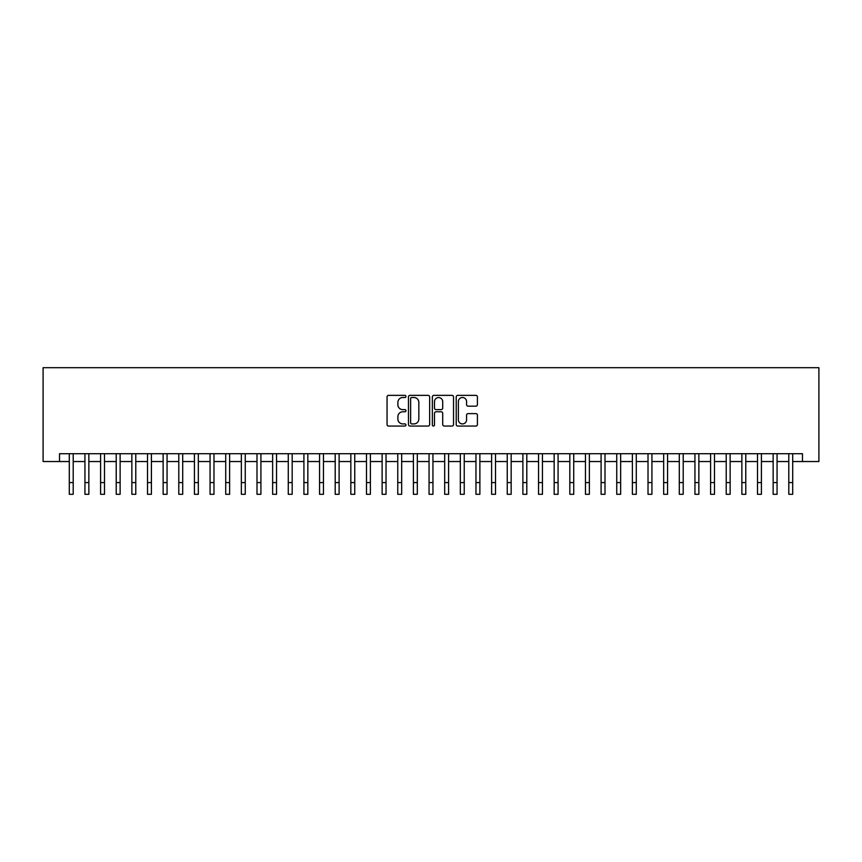 <?xml version="1.0" encoding="UTF-8"?>
<svg xmlns="http://www.w3.org/2000/svg" width="862" height="862" viewBox="0 0 862 862"><rect width="100%" height="100%" fill="white"/><g stroke="black" fill="none" stroke-linecap="round" stroke-linejoin="round"><path stroke-width="1.29" d="M405.97 396.423A1.077 1.077 0 0 0 404.903 395.356L388.59 395.356A1.53 1.53 0 0 0 387.049 396.886L387.049 424.524A1.53 1.53 0 0 0 388.59 426.054L404.903 426.054A1.077 1.077 0 0 0 405.97 424.988A1.077 1.077 0 0 0 404.903 423.91L402.791 423.91A4.913 4.913 0 0 1 397.878 418.997L397.878 416.691A4.913 4.913 0 0 1 402.791 411.777L404.903 411.777A1.077 1.077 0 0 0 405.97 410.711A1.077 1.077 0 0 0 404.903 409.633L402.791 409.633A4.913 4.913 0 0 1 397.878 404.72L397.878 402.414A4.913 4.913 0 0 1 402.791 397.501L404.903 397.501A1.077 1.077 0 0 0 405.97 396.423M475.867 406.174A1.53 1.53 0 0 0 477.408 404.644L477.408 396.886A1.53 1.53 0 0 0 475.867 395.356L457.754 395.356A1.53 1.53 0 0 0 456.213 396.886L456.213 424.524A1.53 1.53 0 0 0 457.754 426.054L475.867 426.054A1.53 1.53 0 0 0 477.408 424.524L477.408 415.161A1.53 1.53 0 0 0 475.867 413.62L468.12 413.62A1.53 1.53 0 0 0 466.579 415.161L466.579 419.805A4.105 4.105 0 0 1 462.474 423.91A4.105 4.105 0 0 1 458.368 419.805L458.368 401.606A4.105 4.105 0 0 1 462.474 397.501A4.105 4.105 0 0 1 466.579 401.606L466.579 404.644A1.53 1.53 0 0 0 468.12 406.174L475.867 406.174M59.521 461.536L59.521 453.714L802.479 453.714L802.479 461.536L818.9 461.536L818.9 367.697L43.1 367.697L43.1 461.536L69.294 461.536M429.653 396.886A1.53 1.53 0 0 0 428.123 395.356L410.01 395.356A1.53 1.53 0 0 0 408.469 396.886L408.469 424.524A1.53 1.53 0 0 0 410.01 426.054L428.123 426.054A1.53 1.53 0 0 0 429.653 424.524L429.653 396.886M433.877 395.356L451.99 395.356A1.53 1.53 0 0 1 453.531 396.886L453.531 424.524A1.53 1.53 0 0 1 451.99 426.054L444.242 426.054A1.53 1.53 0 0 1 442.702 424.524L442.702 413.318A1.53 1.53 0 0 0 441.172 411.777L436.032 411.777A1.53 1.53 0 0 0 434.491 413.318L434.491 424.988A1.077 1.077 0 0 1 433.414 426.054A1.077 1.077 0 0 1 432.347 424.988L432.347 396.886A1.53 1.53 0 0 1 433.877 395.356M73.205 461.536L84.939 461.536M88.851 461.536L100.585 461.536M104.496 461.536L116.219 461.536M120.13 461.536L131.864 461.536M135.776 461.536L147.51 461.536M151.41 461.536L163.144 461.536M167.056 461.536L178.79 461.536M182.701 461.536L194.424 461.536M198.335 461.536L210.069 461.536M213.981 461.536L225.715 461.536M229.615 461.536L241.349 461.536M245.261 461.536L256.995 461.536M260.906 461.536L272.629 461.536M276.54 461.536L288.274 461.536M292.186 461.536L303.92 461.536M307.831 461.536L319.554 461.536M323.465 461.536L335.199 461.536M339.111 461.536L350.834 461.536M354.745 461.536L366.479 461.536M370.391 461.536L382.125 461.536M386.036 461.536L397.759 461.536M401.67 461.536L413.404 461.536M417.316 461.536L429.05 461.536M432.95 461.536L444.684 461.536M448.596 461.536L460.33 461.536M464.241 461.536L475.964 461.536M479.875 461.536L491.609 461.536M495.521 461.536L507.255 461.536M511.166 461.536L522.889 461.536M526.801 461.536L538.534 461.536M542.446 461.536L554.169 461.536M558.08 461.536L569.814 461.536M573.726 461.536L585.46 461.536M589.371 461.536L601.094 461.536M605.005 461.536L616.739 461.536M620.651 461.536L632.385 461.536M636.285 461.536L648.019 461.536M651.931 461.536L663.665 461.536M667.576 461.536L679.299 461.536M683.21 461.536L694.944 461.536M698.856 461.536L710.59 461.536M714.49 461.536L726.224 461.536M730.136 461.536L741.87 461.536M745.781 461.536L757.504 461.536M761.415 461.536L773.149 461.536M777.061 461.536L788.795 461.536M792.706 461.536L802.479 461.536M411.691 397.501A1.077 1.077 0 0 0 410.624 398.578L410.624 422.833A1.077 1.077 0 0 0 411.691 423.91L413.922 423.91A4.913 4.913 0 0 0 418.835 418.997L418.835 402.414A4.913 4.913 0 0 0 413.922 397.501L411.691 397.501M442.702 401.681A4.105 4.105 0 0 0 438.596 397.576A4.105 4.105 0 0 0 434.491 401.681L434.491 408.092A1.53 1.53 0 0 0 436.032 409.633L441.172 409.633A1.53 1.53 0 0 0 442.702 408.092L442.702 401.681M69.294 482.58L73.205 482.58L73.205 494.303L69.294 494.303L69.294 453.714M73.205 482.58L73.205 453.714M84.939 482.58L88.851 482.58L88.851 494.303L84.939 494.303L84.939 453.714M88.851 482.58L88.851 453.714M100.585 482.58L104.496 482.58L104.496 494.303L100.585 494.303L100.585 453.714M104.496 482.58L104.496 453.714M116.219 482.58L120.13 482.58L120.13 494.303L116.219 494.303L116.219 453.714M120.13 482.58L120.13 453.714M131.864 482.58L135.776 482.58L135.776 494.303L131.864 494.303L131.864 453.714M135.776 482.58L135.776 453.714M147.51 482.58L151.41 482.58L151.41 494.303L147.51 494.303L147.51 453.714M151.41 482.58L151.41 453.714M163.144 482.58L167.056 482.58L167.056 494.303L163.144 494.303L163.144 453.714M167.056 482.58L167.056 453.714M178.79 482.58L182.701 482.58L182.701 494.303L178.79 494.303L178.79 453.714M182.701 482.58L182.701 453.714M194.424 482.58L198.335 482.58L198.335 494.303L194.424 494.303L194.424 453.714M198.335 482.58L198.335 453.714M210.069 482.58L213.981 482.58L213.981 494.303L210.069 494.303L210.069 453.714M213.981 482.58L213.981 453.714M225.715 482.58L229.615 482.58L229.615 494.303L225.715 494.303L225.715 453.714M229.615 482.58L229.615 453.714M241.349 482.58L245.261 482.58L245.261 494.303L241.349 494.303L241.349 453.714M245.261 482.58L245.261 453.714M256.995 482.58L260.906 482.58L260.906 494.303L256.995 494.303L256.995 453.714M260.906 482.58L260.906 453.714M272.629 482.58L276.54 482.58L276.54 494.303L272.629 494.303L272.629 453.714M276.54 482.58L276.54 453.714M288.274 482.58L292.186 482.58L292.186 494.303L288.274 494.303L288.274 453.714M292.186 482.58L292.186 453.714M303.92 482.58L307.831 482.58L307.831 494.303L303.92 494.303L303.92 453.714M307.831 482.58L307.831 453.714M319.554 482.58L323.465 482.58L323.465 494.303L319.554 494.303L319.554 453.714M323.465 482.58L323.465 453.714M335.199 482.58L339.111 482.58L339.111 494.303L335.199 494.303L335.199 453.714M339.111 482.58L339.111 453.714M350.834 482.58L354.745 482.58L354.745 494.303L350.834 494.303L350.834 453.714M354.745 482.58L354.745 453.714M366.479 482.58L370.391 482.58L370.391 494.303L366.479 494.303L366.479 453.714M370.391 482.58L370.391 453.714M382.125 482.58L386.036 482.58L386.036 494.303L382.125 494.303L382.125 453.714M386.036 482.58L386.036 453.714M397.759 482.58L401.67 482.58L401.67 494.303L397.759 494.303L397.759 453.714M401.67 482.58L401.67 453.714M413.404 482.58L417.316 482.58L417.316 494.303L413.404 494.303L413.404 453.714M417.316 482.58L417.316 453.714M429.05 482.58L432.95 482.58L432.95 494.303L429.05 494.303L429.05 453.714M432.95 482.58L432.95 453.714M444.684 482.58L448.596 482.58L448.596 494.303L444.684 494.303L444.684 453.714M448.596 482.58L448.596 453.714M460.33 482.58L464.241 482.58L464.241 494.303L460.33 494.303L460.33 453.714M464.241 482.58L464.241 453.714M475.964 482.58L479.875 482.58L479.875 494.303L475.964 494.303L475.964 453.714M479.875 482.58L479.875 453.714M491.609 482.58L495.521 482.58L495.521 494.303L491.609 494.303L491.609 453.714M495.521 482.58L495.521 453.714M507.255 482.58L511.166 482.58L511.166 494.303L507.255 494.303L507.255 453.714M511.166 482.58L511.166 453.714M522.889 482.58L526.801 482.58L526.801 494.303L522.889 494.303L522.889 453.714M526.801 482.58L526.801 453.714M538.534 482.58L542.446 482.58L542.446 494.303L538.534 494.303L538.534 453.714M542.446 482.58L542.446 453.714M554.169 482.58L558.08 482.58L558.08 494.303L554.169 494.303L554.169 453.714M558.08 482.58L558.08 453.714M569.814 482.58L573.726 482.58L573.726 494.303L569.814 494.303L569.814 453.714M573.726 482.58L573.726 453.714M585.46 482.58L589.371 482.58L589.371 494.303L585.46 494.303L585.46 453.714M589.371 482.58L589.371 453.714M601.094 482.58L605.005 482.58L605.005 494.303L601.094 494.303L601.094 453.714M605.005 482.58L605.005 453.714M616.739 482.58L620.651 482.58L620.651 494.303L616.739 494.303L616.739 453.714M620.651 482.58L620.651 453.714M632.385 482.58L636.285 482.58L636.285 494.303L632.385 494.303L632.385 453.714M636.285 482.58L636.285 453.714M648.019 482.58L651.931 482.58L651.931 494.303L648.019 494.303L648.019 453.714M651.931 482.58L651.931 453.714M663.665 482.58L667.576 482.58L667.576 494.303L663.665 494.303L663.665 453.714M667.576 482.58L667.576 453.714M679.299 482.58L683.21 482.58L683.21 494.303L679.299 494.303L679.299 453.714M683.21 482.58L683.21 453.714M694.944 482.58L698.856 482.58L698.856 494.303L694.944 494.303L694.944 453.714M698.856 482.58L698.856 453.714M710.59 482.58L714.49 482.58L714.49 494.303L710.59 494.303L710.59 453.714M714.49 482.58L714.49 453.714M726.224 482.58L730.136 482.58L730.136 494.303L726.224 494.303L726.224 453.714M730.136 482.58L730.136 453.714M741.87 482.58L745.781 482.58L745.781 494.303L741.87 494.303L741.87 453.714M745.781 482.58L745.781 453.714M757.504 482.58L761.415 482.58L761.415 494.303L757.504 494.303L757.504 453.714M761.415 482.58L761.415 453.714M773.149 482.58L777.061 482.58L777.061 494.303L773.149 494.303L773.149 453.714M777.061 482.58L777.061 453.714M788.795 482.58L792.706 482.58L792.706 494.303L788.795 494.303L788.795 453.714M792.706 482.58L792.706 453.714"/></g></svg>
